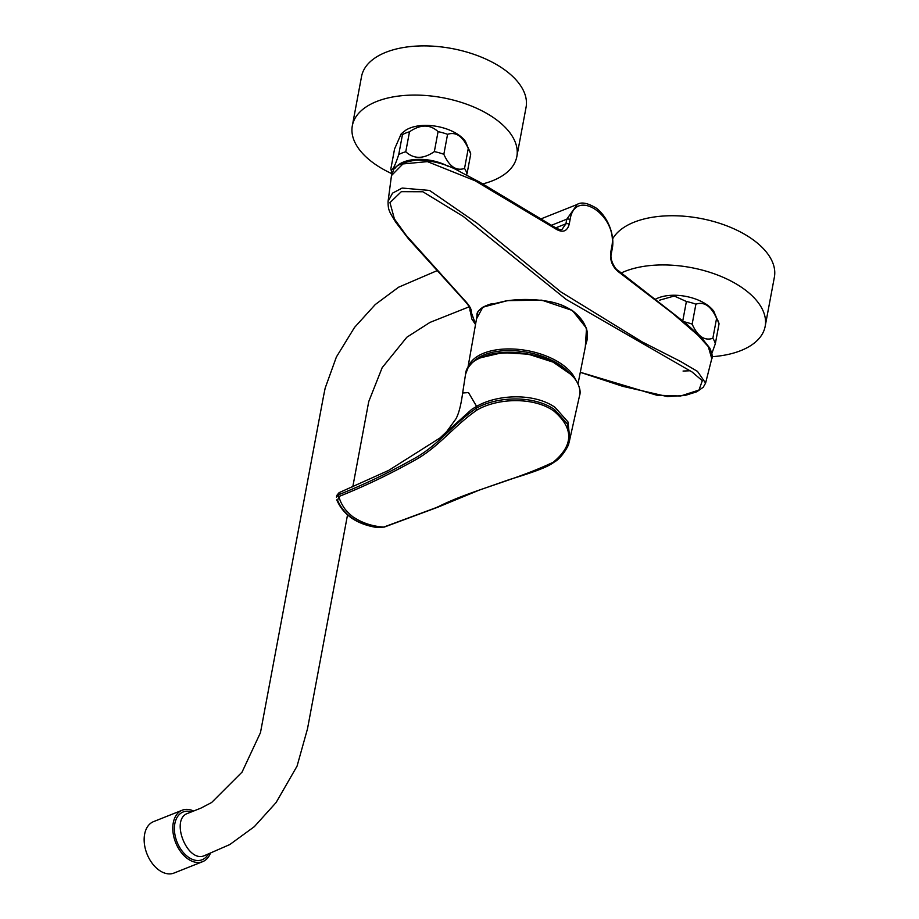 <?xml version="1.0" encoding="UTF-8"?>
<svg xmlns="http://www.w3.org/2000/svg" width="919" height="919" viewBox="0 0 919 919"><rect width="100%" height="100%" fill="white"/><g stroke="black" fill="none" stroke-linecap="round" stroke-linejoin="round"><path stroke-width="1.38" d="M711.903 353.31L715.315 343.798A38.851 20.505 -169.4 0 0 712.845 338.295C704.517 341.075 697.613 336.354 692.156 324.143A38.851 20.505 -169.4 0 0 683.989 321.742M655.867 298.997A34.669 18.288 -169.4 0 1 658.28 297.905A34.669 18.288 -169.4 0 1 713.753 311.231L719.049 323.821L715.315 343.798M719.049 323.821A38.851 20.505 -169.4 0 0 716.59 318.33L712.845 338.295M716.59 318.33C711.065 306.084 704.161 301.363 695.89 304.178L692.156 324.143M695.89 304.178A38.851 20.505 -169.4 0 0 686.39 301.489L682.794 320.731M686.39 301.489L674.236 296.01L659.486 300.214M448.461 166.5A34.669 18.288 -169.4 0 0 403.613 161.985A34.669 18.288 -169.4 0 0 395.216 168.085M470.735 153.978A38.851 20.505 -169.4 0 0 468.265 148.487C462.751 136.23 455.847 131.52 447.576 134.323A38.851 20.505 -169.4 0 0 438.076 131.635C429.977 124.18 420.442 124.237 409.495 131.808A38.851 20.505 -169.4 0 0 405.761 133.048A38.851 20.505 -169.4 0 0 402.465 134.611L401.235 133.772L405.738 130.199A34.669 18.288 -169.4 0 1 409.966 128.051A34.669 18.288 -169.4 0 1 465.439 141.377L470.735 153.978L467.001 173.944A38.851 20.505 -169.4 0 0 464.532 168.453C456.203 171.221 449.299 166.5 443.843 154.289A38.851 20.505 -169.4 0 0 434.342 151.601C423.429 159.171 413.895 159.228 405.761 151.773A38.851 20.505 -169.4 0 0 402.017 153.025A38.851 20.505 -169.4 0 0 398.731 154.576C394.699 166.844 392.068 171.623 390.839 168.901L391.942 173.358M401.235 133.772L394.573 148.935L390.839 168.901M468.265 148.487L464.532 168.453M447.576 134.323L443.843 154.289M438.076 131.635L434.342 151.601M409.495 131.808L405.761 151.773M402.465 134.611L398.731 154.576M477.018 410.012C452.412 427.094 438.547 447.679 412.999 461.223C388.369 474.905 363.763 486.622 339.18 496.398L338.973 496.49C339.697 500.051 341.42 503.819 344.131 507.816C344.625 509.126 351.747 516.524 354.102 517.546C362.637 523.118 372.505 526.311 383.705 527.092L437.306 507.208C470.321 490.309 515.329 480.465 553.295 462.188C573.686 445.267 573.858 428.208 553.824 411.011C534.284 397.042 498.167 397.686 477.018 410.012L476.191 408.312C451.562 425.359 437.915 446.048 412.378 459.569C387.795 473.239 363.223 484.956 338.663 494.709L336.469 497.179L336.802 495.421L339.077 492.676L338.663 494.709A1.436 0.988 -112.3 0 0 339.18 496.398M553.824 411.011A1.436 0.781 -55.6 0 0 554.662 409.667C534.72 395.423 497.799 395.836 476.191 408.312L476.605 406.382L471.677 409.392L440.052 437.926L388.68 470.39L339.077 492.676M553.295 462.188L554.226 461.694M383.947 527.024A1.436 0.93 71.6 0 0 384.406 527.035L437.789 507.219L479.132 490.16L508.885 479.741C525.105 474.652 546.368 468.322 553.996 462.211C561.475 458.489 569.022 445.187 568.804 443.395L569.481 440.833L567.46 424.038L554.662 409.667M338.399 494.824A1.436 1.011 -115.7 0 0 338.973 496.49L337.606 500.396C343.97 515.065 357.146 524.083 377.123 527.449L383.705 527.092A1.436 0.873 73.3 0 0 384.257 527.069M337.606 500.396A1.436 0.953 158.5 0 1 336.745 499.89C343.269 514.973 356.675 524.186 376.951 527.529L376.813 527.391M579.533 395.756L569.872 438.995L567.931 421.855L555.145 407.439C535.134 393.16 498.293 393.803 476.605 406.382L468.495 392.585L462.648 392.987L465.531 374.355L468.127 367.623C472.148 363.108 471.861 360.202 489.666 354.493C503.302 351.253 518.201 351.563 534.399 355.4C547.196 358.628 557.879 363.51 566.426 370.058L575.214 378.95C579.613 386.003 581.049 391.609 579.533 395.756L579.533 395.733C581.302 386.256 575.949 377.1 563.508 368.266C532.193 344.97 467.013 349.059 465.542 374.32M377.123 527.449L384.406 527.035A1.436 0.93 71.6 0 0 384.751 526.759M480.982 357.675L502.555 352.62L528.448 354.217L553.112 362.132L571.388 374.757M618.027 271.484A2.389 1.344 -53.8 0 0 617.717 270.186L686.263 323.695L701.932 338.203L709.836 348.14C712.282 354.068 712.914 357.583 711.765 358.651L708.296 346.647L697.992 335.286L672.846 313.528L618.027 271.484C612.353 266.567 609.906 260.295 610.675 252.645L611.537 247.981C619.073 216.574 575.122 186.431 570.079 219.618L569.206 224.259C567.287 231.083 563.163 232.863 556.845 229.601L475.1 180.756L427.427 161.629L402.936 163.938L391.494 175.54L393.378 170.348C394.894 165.822 402.373 162.41 415.813 160.101C432.504 160.205 447.668 164.306 461.281 172.416L479.5 182.031L556.512 228.303A2.389 1.264 -57.5 0 0 556.466 228.268M391.517 175.265L388.082 201.364L392.562 193.128L402.131 188.062L429.564 190.451L477.122 223.26L560.82 291.874L642.117 341.879L680.577 361.454L697.498 371.402L705.597 383.097L711.834 358.387M683.058 371.058L690.1 370.759M580.303 372.275L656.729 395.193L680.565 396.02L698.968 390.07L702.323 380.707L692.099 372L566.288 299.491L463.21 216.379L422.878 191.761L401.304 191.68L389.966 202.628L394.423 218.963L406.359 235.551L464.325 300.042C469.437 305.315 471.769 309.45 471.309 312.437L475.582 324.189M476.536 318.778L482.866 307.176L507.495 300.628L541.796 300.168L572.399 310.484L586.517 328.278L585.311 346.945M464.325 300.042A2.872 1.264 135.1 0 1 463.75 299.858A2.872 1.264 135.1 0 1 463.727 299.824L408.564 238.94L395.917 222.467C388.806 210.922 388.059 209.9 388.094 201.227M471.309 312.437A2.872 2.688 -169.3 0 1 469.954 309.657L469.954 309.657A2.872 2.688 -169.3 0 1 469.965 309.634L471.849 319.054L475.525 324.522M585.84 344.303L586.988 340.34C588.757 329.22 583.76 319.215 571.986 310.323L560.739 304.545M492.251 303.592C483.084 306.096 478.006 309.68 477.03 314.344L476.927 316.573M570.079 219.618A2.389 1.264 -169.4 0 0 566.77 219.193L577.304 204.432M617.717 270.186A2.389 1.344 -53.8 0 0 617.706 270.186A2.389 1.344 -53.8 0 0 617.671 270.163C615.512 269.658 609.4 259.365 611.296 253.736A2.389 1.264 10.6 0 1 611.296 253.759L611.296 253.736A2.389 1.264 10.6 0 0 610.675 252.645M556.845 229.601A2.389 1.264 -57.5 0 0 556.512 228.303L556.512 228.303C559.751 229.739 561.624 230.049 562.129 229.233L565.909 223.822L566.77 219.193L551.641 225.201M210.405 853.234A27.673 18.047 -111.7 0 1 202.651 861.666A27.673 18.047 -111.7 0 1 180.974 852.108A27.673 18.047 -111.7 0 1 173.266 822.838A27.673 18.047 -111.7 0 1 182.192 810.225A27.673 18.047 -111.7 0 1 193.61 811.029M202.651 861.666L174.024 873.05A27.673 18.047 -111.7 0 1 152.336 863.504A27.673 18.047 -111.7 0 1 144.628 834.222A27.673 18.047 -111.7 0 1 153.565 821.62L182.192 810.225M482.82 183.88A83.686 44.158 -169.4 0 0 492.527 180.756A83.686 44.158 -169.4 0 0 516.846 156.517A83.686 44.158 -169.4 0 0 442.717 97.724A83.686 44.158 -169.4 0 0 352.333 125.731A83.686 44.158 -169.4 0 0 391.839 173.668M352.333 125.731L361.535 76.541A83.686 44.158 10.6 0 1 451.918 48.535A83.686 44.158 10.6 0 1 526.059 107.328L516.846 156.517M712.122 356.698A83.686 44.158 -169.4 0 0 765.159 326.371A83.686 44.158 -169.4 0 0 718.578 275.424A83.686 44.158 -169.4 0 0 624.966 271.346A83.686 44.158 -169.4 0 0 621.393 272.886M612.571 238.986A83.686 44.158 10.6 0 1 634.167 222.157A83.686 44.158 10.6 0 1 727.791 226.235A83.686 44.158 10.6 0 1 774.372 277.182L765.159 326.371M191.531 811.856A25.709 16.76 68.3 0 0 183.134 811.971A25.709 16.76 68.3 0 0 174.633 832.637A25.709 16.76 68.3 0 0 188.625 857.324A25.709 16.76 68.3 0 0 202.134 859.747A25.709 16.76 68.3 0 0 208.326 854.061M575.351 379.145A55.565 29.316 -169.4 0 0 561.383 363.935A55.565 29.316 -169.4 0 0 505.22 349.002A55.565 29.316 -169.4 0 0 467.943 367.922M472.492 362.672A54.37 28.684 10.6 0 1 560.349 365.257A54.37 28.684 10.6 0 1 566.334 369.989M437.306 507.208L438.202 506.587M569.206 224.259A2.389 1.264 -169.4 0 0 565.909 223.822L555.8 227.843M611.537 247.981A2.389 1.264 10.6 0 1 612.169 249.06L612.169 249.06C614.8 237.55 609.711 218.883 596.557 208.303C587.735 202.904 581.187 201.663 576.902 204.604M436.445 270.933L398.593 287.21L375.297 304.511L354.527 327.428L336.388 356.986L325.177 388.082L323.488 396.399L260.468 732.673L242.042 772.121L211.646 802.494L201.02 808.077L187.89 813.304C169.613 819.036 187.442 863.883 204.673 855.52L229.796 844.561L254.333 826.663L276.091 802.551L297.067 766.113L307.497 728.813L347.52 514.927M578.028 383.763L587.367 336.572M467.828 368.105L477.65 312.437M569.481 440.833L569.929 438.742M440.052 437.926L446.737 431.551L455.813 419.041C458.719 413.941 460.993 405.256 462.648 392.987M580.291 372.321L622.657 386.302L667.343 396.571L685.046 395.469L696.82 391.77L703.265 387.244L705.608 383.028M463.75 299.847C468.345 304.901 470.413 308.164 469.954 309.657M476.961 314.849C476.743 311.552 480.373 308.324 487.84 305.188L505.232 301.087C519.534 298.778 534.387 298.962 549.803 301.639C558.373 303.385 565.782 306.36 572.066 310.576C591.56 327.049 586.965 335.63 586.747 341.443M541.348 218.733L577.166 204.489M612.169 249.06L611.296 253.736M352.77 486.921L368.737 401.592L382.178 367.657L406.841 337.227L429.966 322.408L469.149 306.82"/></g></svg>
